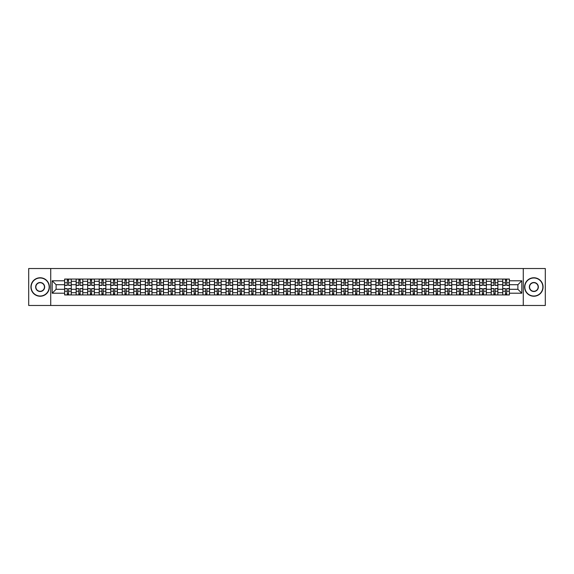 <?xml version="1.0" encoding="UTF-8"?>
<svg xmlns="http://www.w3.org/2000/svg" width="574" height="574" viewBox="0 0 574 574"><rect width="100%" height="100%" fill="white"/><g stroke="black" fill="none" stroke-linecap="round" stroke-linejoin="round"><path stroke-width="0.86" d="M523.273 305.476L545.3 305.476L545.3 268.524L28.7 268.524L28.7 305.476L523.273 305.476L523.273 268.524M76.148 294.943L76.148 281.31L71.269 281.31L71.269 294.943M71.269 281.31L71.269 279.057M76.148 281.31L76.148 279.057M82.8 279.057L82.8 294.943M87.678 294.943L87.678 279.057M94.33 279.057L94.33 294.943M99.209 294.943L99.209 279.057M105.86 279.057L105.86 294.943M110.732 294.943L110.732 279.057M117.39 279.057L117.39 294.943M122.262 294.943L122.262 279.057M128.913 279.057L128.913 294.943M133.792 294.943L133.792 279.057M140.443 279.057L140.443 294.943M145.322 294.943L145.322 279.057M151.974 279.057L151.974 294.943M156.853 294.943L156.853 279.057M163.504 279.057L163.504 294.943M168.383 294.943L168.383 279.057M175.034 279.057L175.034 294.943M179.913 294.943L179.913 279.057M186.564 279.057L186.564 294.943M191.443 294.943L191.443 279.057M198.095 279.057L198.095 294.943M202.966 294.943L202.966 279.057M209.618 279.057L209.618 294.943M214.497 294.943L214.497 279.057M221.148 279.057L221.148 294.943M226.027 294.943L226.027 279.057M232.678 279.057L232.678 294.943M237.557 294.943L237.557 279.057M244.208 279.057L244.208 294.943M249.087 294.943L249.087 279.057M255.739 279.057L255.739 294.943M260.618 294.943L260.618 279.057M267.269 279.057L267.269 294.943M272.148 294.943L272.148 279.057M278.799 279.057L278.799 294.943M283.671 294.943L283.671 279.057M290.329 279.057L290.329 294.943M295.201 294.943L295.201 279.057M301.852 279.057L301.852 294.943M306.731 294.943L306.731 279.057M313.382 279.057L313.382 294.943M318.261 294.943L318.261 279.057M324.913 279.057L324.913 294.943M329.792 294.943L329.792 279.057M336.443 279.057L336.443 294.943M341.322 294.943L341.322 279.057M347.973 279.057L347.973 294.943M352.852 294.943L352.852 279.057M359.503 279.057L359.503 294.943M364.382 294.943L364.382 279.057M371.034 279.057L371.034 294.943M375.905 294.943L375.905 279.057M382.557 279.057L382.557 294.943M387.436 294.943L387.436 279.057M394.087 279.057L394.087 294.943M398.966 294.943L398.966 279.057M405.617 279.057L405.617 294.943M410.496 294.943L410.496 279.057M417.147 279.057L417.147 294.943M422.026 294.943L422.026 279.057M428.678 279.057L428.678 294.943M433.557 294.943L433.557 279.057M440.208 279.057L440.208 294.943M445.087 294.943L445.087 279.057M451.738 279.057L451.738 294.943M456.61 294.943L456.61 279.057M463.268 279.057L463.268 294.943M468.14 294.943L468.14 279.057M474.791 279.057L474.791 294.943M479.67 294.943L479.67 279.057M486.321 279.057L486.321 294.943M491.201 294.943L491.201 279.057M497.852 279.057L497.852 294.943M502.731 294.943L502.731 279.057M502.731 289.289L497.852 289.289M491.201 289.289L486.321 289.289M479.67 289.289L474.791 289.289M468.14 289.289L463.268 289.289M456.61 289.289L451.738 289.289M445.087 289.289L440.208 289.289M433.557 289.289L428.678 289.289M422.026 289.289L417.147 289.289M410.496 289.289L405.617 289.289M398.966 289.289L394.087 289.289M387.436 289.289L382.557 289.289M375.905 289.289L371.034 289.289M364.382 289.289L359.503 289.289M352.852 289.289L347.973 289.289M341.322 289.289L336.443 289.289M329.792 289.289L324.913 289.289M318.261 289.289L313.382 289.289M306.731 289.289L301.852 289.289M295.201 289.289L290.329 289.289M283.671 289.289L278.799 289.289M272.148 289.289L267.269 289.289M260.618 289.289L255.739 289.289M249.087 289.289L244.208 289.289M237.557 289.289L232.678 289.289M226.027 289.289L221.148 289.289M214.497 289.289L209.618 289.289M202.966 289.289L198.095 289.289M191.443 289.289L186.564 289.289M179.913 289.289L175.034 289.289M168.383 289.289L163.504 289.289M156.853 289.289L151.974 289.289M145.322 289.289L140.443 289.289M133.792 289.289L128.913 289.289M122.262 289.289L117.39 289.289M110.732 289.289L105.86 289.289M99.209 289.289L94.33 289.289M87.678 289.289L82.8 289.289M76.148 289.289L71.269 289.289M502.731 284.711L497.852 284.711M491.201 284.711L486.321 284.711M479.67 284.711L474.791 284.711M468.14 284.711L463.268 284.711M456.61 284.711L451.738 284.711M445.087 284.711L440.208 284.711M433.557 284.711L428.678 284.711M422.026 284.711L417.147 284.711M410.496 284.711L405.617 284.711M398.966 284.711L394.087 284.711M387.436 284.711L382.557 284.711M375.905 284.711L371.034 284.711M364.382 284.711L359.503 284.711M352.852 284.711L347.973 284.711M341.322 284.711L336.443 284.711M329.792 284.711L324.913 284.711M318.261 284.711L313.382 284.711M306.731 284.711L301.852 284.711M295.201 284.711L290.329 284.711M283.671 284.711L278.799 284.711M272.148 284.711L267.269 284.711M260.618 284.711L255.739 284.711M249.087 284.711L244.208 284.711M237.557 284.711L232.678 284.711M226.027 284.711L221.148 284.711M214.497 284.711L209.618 284.711M202.966 284.711L198.095 284.711M191.443 284.711L186.564 284.711M179.913 284.711L175.034 284.711M168.383 284.711L163.504 284.711M156.853 284.711L151.974 284.711M145.322 284.711L140.443 284.711M133.792 284.711L128.913 284.711M122.262 284.711L117.39 284.711M110.732 284.711L105.86 284.711M99.209 284.711L94.33 284.711M87.678 284.711L82.8 284.711M76.148 284.711L71.269 284.711M56.116 289.289L64.618 289.289L64.618 284.711L56.116 284.711L56.116 289.289L52.205 293.206L52.205 280.794L64.618 280.794L64.618 284.711M509.382 284.711L509.382 289.289L517.884 289.289L517.884 284.711L509.382 284.711L509.382 279.057L64.618 279.057L64.618 280.794M509.382 280.794L521.795 280.794L521.795 293.206L509.382 293.206L509.382 289.289M64.618 289.289L64.618 294.943L509.382 294.943L509.382 293.206M64.618 293.206L52.205 293.206M50.727 305.476L50.727 268.524M68.571 293.838L67.316 293.838M67.316 280.162L68.571 280.162M80.102 293.838L78.846 293.838M78.846 280.162L80.102 280.162M91.632 293.838L90.376 293.838M90.376 280.162L91.632 280.162M103.162 293.838L101.907 293.838M101.907 280.162L103.162 280.162M114.692 293.838L113.43 293.838M113.43 280.162L114.692 280.162M126.215 293.838L124.96 293.838M124.96 280.162L126.215 280.162M137.746 293.838L136.49 293.838M136.49 280.162L137.746 280.162M149.276 293.838L148.02 293.838M148.02 280.162L149.276 280.162M160.806 293.838L159.55 293.838M159.55 280.162L160.806 280.162M172.336 293.838L171.081 293.838M171.081 280.162L172.336 280.162M183.867 293.838L182.611 293.838M182.611 280.162L183.867 280.162M195.397 293.838L194.141 293.838M194.141 280.162L195.397 280.162M206.92 293.838L205.664 293.838M205.664 280.162L206.92 280.162M218.45 293.838L217.194 293.838M217.194 280.162L218.45 280.162M229.98 293.838L228.725 293.838M228.725 280.162L229.98 280.162M241.511 293.838L240.255 293.838M240.255 280.162L241.511 280.162M253.041 293.838L251.785 293.838M251.785 280.162L253.041 280.162M264.571 293.838L263.315 293.838M263.315 280.162L264.571 280.162M276.101 293.838L274.846 293.838M274.846 280.162L276.101 280.162M287.631 293.838L286.369 293.838M286.369 280.162L287.631 280.162M299.154 293.838L297.899 293.838M297.899 280.162L299.154 280.162M310.685 293.838L309.429 293.838M309.429 280.162L310.685 280.162M322.215 293.838L320.959 293.838M320.959 280.162L322.215 280.162M333.745 293.838L332.49 293.838M332.49 280.162L333.745 280.162M345.275 293.838L344.02 293.838M344.02 280.162L345.275 280.162M356.806 293.838L355.55 293.838M355.55 280.162L356.806 280.162M368.336 293.838L367.08 293.838M367.08 280.162L368.336 280.162M379.859 293.838L378.603 293.838M378.603 280.162L379.859 280.162M391.389 293.838L390.133 293.838M390.133 280.162L391.389 280.162M402.919 293.838L401.664 293.838M401.664 280.162L402.919 280.162M414.45 293.838L413.194 293.838M413.194 280.162L414.45 280.162M425.98 293.838L424.724 293.838M424.724 280.162L425.98 280.162M437.51 293.838L436.254 293.838M436.254 280.162L437.51 280.162M449.04 293.838L447.785 293.838M447.785 280.162L449.04 280.162M460.57 293.838L459.308 293.838M459.308 280.162L460.57 280.162M472.093 293.838L470.838 293.838M470.838 280.162L472.093 280.162M483.624 293.838L482.368 293.838M482.368 280.162L483.624 280.162M495.154 293.838L493.898 293.838M493.898 280.162L495.154 280.162M506.684 293.838L505.429 293.838M505.429 280.162L506.684 280.162M52.205 280.794L56.116 284.711M517.884 289.289L521.795 293.206M517.884 284.711L521.795 280.794M68.571 285.414L68.571 279.129L71.233 279.129L71.233 285.414L68.571 285.414M67.316 280.09L68.571 280.09M69.641 279.129L64.654 279.129L64.654 285.414L67.316 285.414L67.316 279.129L66.247 279.129M67.316 288.586L67.316 294.871L64.654 294.871L64.654 288.586L67.316 288.586M68.571 293.91L67.316 293.91M66.247 294.871L71.233 294.871L71.233 288.586L68.571 288.586L68.571 294.871L69.641 294.871M80.102 285.414L80.102 279.129L82.764 279.129L82.764 285.414L80.102 285.414M78.846 280.09L80.102 280.09M81.171 279.129L76.184 279.129L76.184 285.414L78.846 285.414L78.846 279.129L77.77 279.129M91.632 285.414L91.632 279.129L94.294 279.129L94.294 285.414L91.632 285.414M90.376 280.09L91.632 280.09M92.701 279.129L87.714 279.129L87.714 285.414L90.376 285.414L90.376 279.129L89.3 279.129M78.846 288.586L78.846 294.871L76.184 294.871L76.184 288.586L78.846 288.586M80.102 293.91L78.846 293.91M77.77 294.871L82.764 294.871L82.764 288.586L80.102 288.586L80.102 294.871L81.171 294.871M90.376 288.586L90.376 294.871L87.714 294.871L87.714 288.586L90.376 288.586M91.632 293.91L90.376 293.91M89.3 294.871L94.294 294.871L94.294 288.586L91.632 288.586L91.632 294.871L92.701 294.871M40.158 296.019A9.019 9.019 0 0 0 49.17 287A9.019 9.019 0 0 0 40.158 277.981A9.019 9.019 0 0 0 31.14 287A9.019 9.019 0 0 0 40.158 296.019M40.158 277.759A9.241 9.241 0 0 1 49.393 287A9.241 9.241 0 0 1 40.158 296.241A9.241 9.241 0 0 1 30.917 287A9.241 9.241 0 0 1 40.158 277.759M40.158 291.506A4.506 4.506 0 0 1 35.645 287A4.506 4.506 0 0 1 40.158 282.494A4.506 4.506 0 0 1 44.664 287A4.506 4.506 0 0 1 40.158 291.506M40.158 282.717A4.283 4.283 0 0 0 35.868 287A4.283 4.283 0 0 0 40.158 291.283A4.283 4.283 0 0 0 44.442 287A4.283 4.283 0 0 0 40.158 282.717M533.842 296.019A9.019 9.019 0 0 0 542.861 287A9.019 9.019 0 0 0 533.842 277.981A9.019 9.019 0 0 0 524.83 287A9.019 9.019 0 0 0 533.842 296.019M533.842 277.759A9.241 9.241 0 0 1 543.083 287A9.241 9.241 0 0 1 533.842 296.241A9.241 9.241 0 0 1 524.607 287A9.241 9.241 0 0 1 533.842 277.759M533.842 291.506A4.506 4.506 0 0 1 529.336 287A4.506 4.506 0 0 1 533.842 282.494A4.506 4.506 0 0 1 538.355 287A4.506 4.506 0 0 1 533.842 291.506M533.842 282.717A4.283 4.283 0 0 0 529.558 287A4.283 4.283 0 0 0 533.842 291.283A4.283 4.283 0 0 0 538.132 287A4.283 4.283 0 0 0 533.842 282.717M103.162 285.414L103.162 279.129L105.817 279.129L105.817 285.414L103.162 285.414M101.907 280.09L103.162 280.09M104.231 279.129L99.245 279.129L99.245 285.414L101.907 285.414L101.907 279.129L100.83 279.129M114.692 285.414L114.692 279.129L117.347 279.129L117.347 285.414L114.692 285.414M113.43 280.09L114.692 280.09M115.761 279.129L110.775 279.129L110.775 285.414L113.43 285.414L113.43 279.129L112.361 279.129M126.215 285.414L126.215 279.129L128.877 279.129L128.877 285.414L126.215 285.414M124.96 280.09L126.215 280.09M127.292 279.129L122.298 279.129L122.298 285.414L124.96 285.414L124.96 279.129L123.891 279.129M101.907 288.586L101.907 294.871L99.245 294.871L99.245 288.586L101.907 288.586M103.162 293.91L101.907 293.91M100.83 294.871L105.817 294.871L105.817 288.586L103.162 288.586L103.162 294.871L104.231 294.871M113.43 288.586L113.43 294.871L110.775 294.871L110.775 288.586L113.43 288.586M114.692 293.91L113.43 293.91M112.361 294.871L117.347 294.871L117.347 288.586L114.692 288.586L114.692 294.871L115.761 294.871M124.96 288.586L124.96 294.871L122.298 294.871L122.298 288.586L124.96 288.586M126.215 293.91L124.96 293.91M123.891 294.871L128.877 294.871L128.877 288.586L126.215 288.586L126.215 294.871L127.292 294.871M137.746 285.414L137.746 279.129L140.408 279.129L140.408 285.414L137.746 285.414M136.49 280.09L137.746 280.09M138.822 279.129L133.828 279.129L133.828 285.414L136.49 285.414L136.49 279.129L135.421 279.129M136.49 288.586L136.49 294.871L133.828 294.871L133.828 288.586L136.49 288.586M137.746 293.91L136.49 293.91M135.421 294.871L140.408 294.871L140.408 288.586L137.746 288.586L137.746 294.871L138.822 294.871M149.276 285.414L149.276 279.129L151.938 279.129L151.938 285.414L149.276 285.414M148.02 280.09L149.276 280.09M150.352 279.129L145.358 279.129L145.358 285.414L148.02 285.414L148.02 279.129L146.951 279.129M148.02 288.586L148.02 294.871L145.358 294.871L145.358 288.586L148.02 288.586M149.276 293.91L148.02 293.91M146.951 294.871L151.938 294.871L151.938 288.586L149.276 288.586L149.276 294.871L150.352 294.871M160.806 285.414L160.806 279.129L163.468 279.129L163.468 285.414L160.806 285.414M159.55 280.09L160.806 280.09M161.875 279.129L156.889 279.129L156.889 285.414L159.55 285.414L159.55 279.129L158.481 279.129M159.55 288.586L159.55 294.871L156.889 294.871L156.889 288.586L159.55 288.586M160.806 293.91L159.55 293.91M158.481 294.871L163.468 294.871L163.468 288.586L160.806 288.586L160.806 294.871L161.875 294.871M172.336 285.414L172.336 279.129L174.998 279.129L174.998 285.414L172.336 285.414M171.081 280.09L172.336 280.09M173.405 279.129L168.419 279.129L168.419 285.414L171.081 285.414L171.081 279.129L170.004 279.129M171.081 288.586L171.081 294.871L168.419 294.871L168.419 288.586L171.081 288.586M172.336 293.91L171.081 293.91M170.004 294.871L174.998 294.871L174.998 288.586L172.336 288.586L172.336 294.871L173.405 294.871M183.867 285.414L183.867 279.129L186.528 279.129L186.528 285.414L183.867 285.414M182.611 280.09L183.867 280.09M184.936 279.129L179.949 279.129L179.949 285.414L182.611 285.414L182.611 279.129L181.535 279.129M182.611 288.586L182.611 294.871L179.949 294.871L179.949 288.586L182.611 288.586M183.867 293.91L182.611 293.91M181.535 294.871L186.528 294.871L186.528 288.586L183.867 288.586L183.867 294.871L184.936 294.871M195.397 285.414L195.397 279.129L198.052 279.129L198.052 285.414L195.397 285.414M194.141 280.09L195.397 280.09M196.466 279.129L191.479 279.129L191.479 285.414L194.141 285.414L194.141 279.129L193.065 279.129M194.141 288.586L194.141 294.871L191.479 294.871L191.479 288.586L194.141 288.586M195.397 293.91L194.141 293.91M193.065 294.871L198.052 294.871L198.052 288.586L195.397 288.586L195.397 294.871L196.466 294.871M206.92 285.414L206.92 279.129L209.582 279.129L209.582 285.414L206.92 285.414M205.664 280.09L206.92 280.09M207.996 279.129L203.009 279.129L203.009 285.414L205.664 285.414L205.664 279.129L204.595 279.129M205.664 288.586L205.664 294.871L203.009 294.871L203.009 288.586L205.664 288.586M206.92 293.91L205.664 293.91M204.595 294.871L209.582 294.871L209.582 288.586L206.92 288.586L206.92 294.871L207.996 294.871M218.45 285.414L218.45 279.129L221.112 279.129L221.112 285.414L218.45 285.414M217.194 280.09L218.45 280.09M219.526 279.129L214.532 279.129L214.532 285.414L217.194 285.414L217.194 279.129L216.125 279.129M217.194 288.586L217.194 294.871L214.532 294.871L214.532 288.586L217.194 288.586M218.45 293.91L217.194 293.91M216.125 294.871L221.112 294.871L221.112 288.586L218.45 288.586L218.45 294.871L219.526 294.871M229.98 285.414L229.98 279.129L232.642 279.129L232.642 285.414L229.98 285.414M228.725 280.09L229.98 280.09M231.057 279.129L226.063 279.129L226.063 285.414L228.725 285.414L228.725 279.129L227.656 279.129M228.725 288.586L228.725 294.871L226.063 294.871L226.063 288.586L228.725 288.586M229.98 293.91L228.725 293.91M227.656 294.871L232.642 294.871L232.642 288.586L229.98 288.586L229.98 294.871L231.057 294.871M241.511 285.414L241.511 279.129L244.172 279.129L244.172 285.414L241.511 285.414M240.255 280.09L241.511 280.09M242.58 279.129L237.593 279.129L237.593 285.414L240.255 285.414L240.255 279.129L239.186 279.129M240.255 288.586L240.255 294.871L237.593 294.871L237.593 288.586L240.255 288.586M241.511 293.91L240.255 293.91M239.186 294.871L244.172 294.871L244.172 288.586L241.511 288.586L241.511 294.871L242.58 294.871M253.041 285.414L253.041 279.129L255.703 279.129L255.703 285.414L253.041 285.414M251.785 280.09L253.041 280.09M254.11 279.129L249.123 279.129L249.123 285.414L251.785 285.414L251.785 279.129L250.709 279.129M251.785 288.586L251.785 294.871L249.123 294.871L249.123 288.586L251.785 288.586M253.041 293.91L251.785 293.91M250.709 294.871L255.703 294.871L255.703 288.586L253.041 288.586L253.041 294.871L254.11 294.871M264.571 285.414L264.571 279.129L267.233 279.129L267.233 285.414L264.571 285.414M263.315 280.09L264.571 280.09M265.64 279.129L260.653 279.129L260.653 285.414L263.315 285.414L263.315 279.129L262.239 279.129M263.315 288.586L263.315 294.871L260.653 294.871L260.653 288.586L263.315 288.586M264.571 293.91L263.315 293.91M262.239 294.871L267.233 294.871L267.233 288.586L264.571 288.586L264.571 294.871L265.64 294.871M276.101 285.414L276.101 279.129L278.763 279.129L278.763 285.414L276.101 285.414M274.846 280.09L276.101 280.09M277.17 279.129L272.184 279.129L272.184 285.414L274.846 285.414L274.846 279.129L273.769 279.129M274.846 288.586L274.846 294.871L272.184 294.871L272.184 288.586L274.846 288.586M276.101 293.91L274.846 293.91M273.769 294.871L278.763 294.871L278.763 288.586L276.101 288.586L276.101 294.871L277.17 294.871M287.631 285.414L287.631 279.129L290.286 279.129L290.286 285.414L287.631 285.414M286.369 280.09L287.631 280.09M288.7 279.129L283.714 279.129L283.714 285.414L286.369 285.414L286.369 279.129L285.3 279.129M286.369 288.586L286.369 294.871L283.714 294.871L283.714 288.586L286.369 288.586M287.631 293.91L286.369 293.91M285.3 294.871L290.286 294.871L290.286 288.586L287.631 288.586L287.631 294.871L288.7 294.871M299.154 285.414L299.154 279.129L301.816 279.129L301.816 285.414L299.154 285.414M297.899 280.09L299.154 280.09M300.231 279.129L295.237 279.129L295.237 285.414L297.899 285.414L297.899 279.129L296.83 279.129M297.899 288.586L297.899 294.871L295.237 294.871L295.237 288.586L297.899 288.586M299.154 293.91L297.899 293.91M296.83 294.871L301.816 294.871L301.816 288.586L299.154 288.586L299.154 294.871L300.231 294.871M310.685 285.414L310.685 279.129L313.347 279.129L313.347 285.414L310.685 285.414M309.429 280.09L310.685 280.09M311.761 279.129L306.767 279.129L306.767 285.414L309.429 285.414L309.429 279.129L308.36 279.129M309.429 288.586L309.429 294.871L306.767 294.871L306.767 288.586L309.429 288.586M310.685 293.91L309.429 293.91M308.36 294.871L313.347 294.871L313.347 288.586L310.685 288.586L310.685 294.871L311.761 294.871M322.215 285.414L322.215 279.129L324.877 279.129L324.877 285.414L322.215 285.414M320.959 280.09L322.215 280.09M323.291 279.129L318.297 279.129L318.297 285.414L320.959 285.414L320.959 279.129L319.89 279.129M320.959 288.586L320.959 294.871L318.297 294.871L318.297 288.586L320.959 288.586M322.215 293.91L320.959 293.91M319.89 294.871L324.877 294.871L324.877 288.586L322.215 288.586L322.215 294.871L323.291 294.871M333.745 285.414L333.745 279.129L336.407 279.129L336.407 285.414L333.745 285.414M332.49 280.09L333.745 280.09M334.814 279.129L329.828 279.129L329.828 285.414L332.49 285.414L332.49 279.129L331.42 279.129M332.49 288.586L332.49 294.871L329.828 294.871L329.828 288.586L332.49 288.586M333.745 293.91L332.49 293.91M331.42 294.871L336.407 294.871L336.407 288.586L333.745 288.586L333.745 294.871L334.814 294.871M345.275 285.414L345.275 279.129L347.937 279.129L347.937 285.414L345.275 285.414M344.02 280.09L345.275 280.09M346.344 279.129L341.358 279.129L341.358 285.414L344.02 285.414L344.02 279.129L342.943 279.129M344.02 288.586L344.02 294.871L341.358 294.871L341.358 288.586L344.02 288.586M345.275 293.91L344.02 293.91M342.943 294.871L347.937 294.871L347.937 288.586L345.275 288.586L345.275 294.871L346.344 294.871M356.806 285.414L356.806 279.129L359.468 279.129L359.468 285.414L356.806 285.414M355.55 280.09L356.806 280.09M357.875 279.129L352.888 279.129L352.888 285.414L355.55 285.414L355.55 279.129L354.474 279.129M355.55 288.586L355.55 294.871L352.888 294.871L352.888 288.586L355.55 288.586M356.806 293.91L355.55 293.91M354.474 294.871L359.468 294.871L359.468 288.586L356.806 288.586L356.806 294.871L357.875 294.871M368.336 285.414L368.336 279.129L370.991 279.129L370.991 285.414L368.336 285.414M367.08 280.09L368.336 280.09M369.405 279.129L364.418 279.129L364.418 285.414L367.08 285.414L367.08 279.129L366.004 279.129M367.08 288.586L367.08 294.871L364.418 294.871L364.418 288.586L367.08 288.586M368.336 293.91L367.08 293.91M366.004 294.871L370.991 294.871L370.991 288.586L368.336 288.586L368.336 294.871L369.405 294.871M379.859 285.414L379.859 279.129L382.521 279.129L382.521 285.414L379.859 285.414M378.603 280.09L379.859 280.09M380.935 279.129L375.948 279.129L375.948 285.414L378.603 285.414L378.603 279.129L377.534 279.129M378.603 288.586L378.603 294.871L375.948 294.871L375.948 288.586L378.603 288.586M379.859 293.91L378.603 293.91M377.534 294.871L382.521 294.871L382.521 288.586L379.859 288.586L379.859 294.871L380.935 294.871M391.389 285.414L391.389 279.129L394.051 279.129L394.051 285.414L391.389 285.414M390.133 280.09L391.389 280.09M392.465 279.129L387.472 279.129L387.472 285.414L390.133 285.414L390.133 279.129L389.064 279.129M390.133 288.586L390.133 294.871L387.472 294.871L387.472 288.586L390.133 288.586M391.389 293.91L390.133 293.91M389.064 294.871L394.051 294.871L394.051 288.586L391.389 288.586L391.389 294.871L392.465 294.871M402.919 285.414L402.919 279.129L405.581 279.129L405.581 285.414L402.919 285.414M401.664 280.09L402.919 280.09M403.996 279.129L399.002 279.129L399.002 285.414L401.664 285.414L401.664 279.129L400.595 279.129M401.664 288.586L401.664 294.871L399.002 294.871L399.002 288.586L401.664 288.586M402.919 293.91L401.664 293.91M400.595 294.871L405.581 294.871L405.581 288.586L402.919 288.586L402.919 294.871L403.996 294.871M414.45 285.414L414.45 279.129L417.111 279.129L417.111 285.414L414.45 285.414M413.194 280.09L414.45 280.09M415.519 279.129L410.532 279.129L410.532 285.414L413.194 285.414L413.194 279.129L412.125 279.129M413.194 288.586L413.194 294.871L410.532 294.871L410.532 288.586L413.194 288.586M414.45 293.91L413.194 293.91M412.125 294.871L417.111 294.871L417.111 288.586L414.45 288.586L414.45 294.871L415.519 294.871M425.98 285.414L425.98 279.129L428.642 279.129L428.642 285.414L425.98 285.414M424.724 280.09L425.98 280.09M427.049 279.129L422.062 279.129L422.062 285.414L424.724 285.414L424.724 279.129L423.648 279.129M424.724 288.586L424.724 294.871L422.062 294.871L422.062 288.586L424.724 288.586M425.98 293.91L424.724 293.91M423.648 294.871L428.642 294.871L428.642 288.586L425.98 288.586L425.98 294.871L427.049 294.871M437.51 285.414L437.51 279.129L440.172 279.129L440.172 285.414L437.51 285.414M436.254 280.09L437.51 280.09M438.579 279.129L433.592 279.129L433.592 285.414L436.254 285.414L436.254 279.129L435.178 279.129M436.254 288.586L436.254 294.871L433.592 294.871L433.592 288.586L436.254 288.586M437.51 293.91L436.254 293.91M435.178 294.871L440.172 294.871L440.172 288.586L437.51 288.586L437.51 294.871L438.579 294.871M449.04 285.414L449.04 279.129L451.702 279.129L451.702 285.414L449.04 285.414M447.785 280.09L449.04 280.09M450.109 279.129L445.123 279.129L445.123 285.414L447.785 285.414L447.785 279.129L446.708 279.129M447.785 288.586L447.785 294.871L445.123 294.871L445.123 288.586L447.785 288.586M449.04 293.91L447.785 293.91M446.708 294.871L451.702 294.871L451.702 288.586L449.04 288.586L449.04 294.871L450.109 294.871M460.57 285.414L460.57 279.129L463.225 279.129L463.225 285.414L460.57 285.414M459.308 280.09L460.57 280.09M461.639 279.129L456.653 279.129L456.653 285.414L459.308 285.414L459.308 279.129L458.239 279.129M459.308 288.586L459.308 294.871L456.653 294.871L456.653 288.586L459.308 288.586M460.57 293.91L459.308 293.91M458.239 294.871L463.225 294.871L463.225 288.586L460.57 288.586L460.57 294.871L461.639 294.871M472.093 285.414L472.093 279.129L474.755 279.129L474.755 285.414L472.093 285.414M470.838 280.09L472.093 280.09M473.17 279.129L468.183 279.129L468.183 285.414L470.838 285.414L470.838 279.129L469.769 279.129M470.838 288.586L470.838 294.871L468.183 294.871L468.183 288.586L470.838 288.586M472.093 293.91L470.838 293.91M469.769 294.871L474.755 294.871L474.755 288.586L472.093 288.586L472.093 294.871L473.17 294.871M483.624 285.414L483.624 279.129L486.286 279.129L486.286 285.414L483.624 285.414M482.368 280.09L483.624 280.09M484.7 279.129L479.706 279.129L479.706 285.414L482.368 285.414L482.368 279.129L481.299 279.129M482.368 288.586L482.368 294.871L479.706 294.871L479.706 288.586L482.368 288.586M483.624 293.91L482.368 293.91M481.299 294.871L486.286 294.871L486.286 288.586L483.624 288.586L483.624 294.871L484.7 294.871M495.154 285.414L495.154 279.129L497.816 279.129L497.816 285.414L495.154 285.414M493.898 280.09L495.154 280.09M496.23 279.129L491.236 279.129L491.236 285.414L493.898 285.414L493.898 279.129L492.829 279.129M493.898 288.586L493.898 294.871L491.236 294.871L491.236 288.586L493.898 288.586M495.154 293.91L493.898 293.91M492.829 294.871L497.816 294.871L497.816 288.586L495.154 288.586L495.154 294.871L496.23 294.871M506.684 285.414L506.684 279.129L509.346 279.129L509.346 285.414L506.684 285.414M505.429 280.09L506.684 280.09M507.753 279.129L502.767 279.129L502.767 285.414L505.429 285.414L505.429 279.129L504.359 279.129M505.429 288.586L505.429 294.871L502.767 294.871L502.767 288.586L505.429 288.586M506.684 293.91L505.429 293.91M504.359 294.871L509.346 294.871L509.346 288.586L506.684 288.586L506.684 294.871L507.753 294.871M491.201 281.31L486.321 281.31M479.67 281.31L474.791 281.31M468.14 281.31L463.268 281.31M456.61 281.31L451.738 281.31M445.087 281.31L440.208 281.31M433.557 281.31L428.678 281.31M422.026 281.31L417.147 281.31M410.496 281.31L405.617 281.31M398.966 281.31L394.087 281.31M387.436 281.31L382.557 281.31M375.905 281.31L371.034 281.31M364.382 281.31L359.503 281.31M352.852 281.31L347.973 281.31M341.322 281.31L336.443 281.31M329.792 281.31L324.913 281.31M318.261 281.31L313.382 281.31M306.731 281.31L301.852 281.31M295.201 281.31L290.329 281.31M283.671 281.31L278.799 281.31M272.148 281.31L267.269 281.31M260.618 281.31L255.739 281.31M249.087 281.31L244.208 281.31M237.557 281.31L232.678 281.31M226.027 281.31L221.148 281.31M214.497 281.31L209.618 281.31M202.966 281.31L198.095 281.31M191.443 281.31L186.564 281.31M179.913 281.31L175.034 281.31M168.383 281.31L163.504 281.31M156.853 281.31L151.974 281.31M145.322 281.31L140.443 281.31M133.792 281.31L128.913 281.31M122.262 281.31L117.39 281.31M110.732 281.31L105.86 281.31M99.209 281.31L94.33 281.31M87.678 281.31L82.8 281.31M502.731 281.31L497.852 281.31M491.201 292.69L486.321 292.69M479.67 292.69L474.791 292.69M468.14 292.69L463.268 292.69M456.61 292.69L451.738 292.69M445.087 292.69L440.208 292.69M433.557 292.69L428.678 292.69M422.026 292.69L417.147 292.69M410.496 292.69L405.617 292.69M398.966 292.69L394.087 292.69M387.436 292.69L382.557 292.69M375.905 292.69L371.034 292.69M364.382 292.69L359.503 292.69M352.852 292.69L347.973 292.69M341.322 292.69L336.443 292.69M329.792 292.69L324.913 292.69M318.261 292.69L313.382 292.69M306.731 292.69L301.852 292.69M295.201 292.69L290.329 292.69M283.671 292.69L278.799 292.69M272.148 292.69L267.269 292.69M260.618 292.69L255.739 292.69M249.087 292.69L244.208 292.69M237.557 292.69L232.678 292.69M226.027 292.69L221.148 292.69M214.497 292.69L209.618 292.69M202.966 292.69L198.095 292.69M191.443 292.69L186.564 292.69M179.913 292.69L175.034 292.69M168.383 292.69L163.504 292.69M156.853 292.69L151.974 292.69M145.322 292.69L140.443 292.69M133.792 292.69L128.913 292.69M122.262 292.69L117.39 292.69M110.732 292.69L105.86 292.69M99.209 292.69L94.33 292.69M87.678 292.69L82.8 292.69M76.148 292.69L71.269 292.69M502.731 292.69L497.852 292.69M68.571 285.256L71.233 285.256M68.571 282.76L71.233 282.76M64.654 285.256L67.316 285.256M64.654 282.76L67.316 282.76M67.316 288.744L64.654 288.744M67.316 291.24L64.654 291.24M71.233 288.744L68.571 288.744M71.233 291.24L68.571 291.24M80.102 285.256L82.764 285.256M80.102 282.76L82.764 282.76M76.184 285.256L78.846 285.256M76.184 282.76L78.846 282.76M91.632 285.256L94.294 285.256M91.632 282.76L94.294 282.76M87.714 285.256L90.376 285.256M87.714 282.76L90.376 282.76M78.846 288.744L76.184 288.744M78.846 291.24L76.184 291.24M82.764 288.744L80.102 288.744M82.764 291.24L80.102 291.24M90.376 288.744L87.714 288.744M90.376 291.24L87.714 291.24M94.294 288.744L91.632 288.744M94.294 291.24L91.632 291.24M103.162 285.256L105.817 285.256M103.162 282.76L105.817 282.76M99.245 285.256L101.907 285.256M99.245 282.76L101.907 282.76M114.692 285.256L117.347 285.256M114.692 282.76L117.347 282.76M110.775 285.256L113.43 285.256M110.775 282.76L113.43 282.76M126.215 285.256L128.877 285.256M126.215 282.76L128.877 282.76M122.298 285.256L124.96 285.256M122.298 282.76L124.96 282.76M101.907 288.744L99.245 288.744M101.907 291.24L99.245 291.24M105.817 288.744L103.162 288.744M105.817 291.24L103.162 291.24M113.43 288.744L110.775 288.744M113.43 291.24L110.775 291.24M117.347 288.744L114.692 288.744M117.347 291.24L114.692 291.24M124.96 288.744L122.298 288.744M124.96 291.24L122.298 291.24M128.877 288.744L126.215 288.744M128.877 291.24L126.215 291.24M137.746 285.256L140.408 285.256M137.746 282.76L140.408 282.76M133.828 285.256L136.49 285.256M133.828 282.76L136.49 282.76M136.49 288.744L133.828 288.744M136.49 291.24L133.828 291.24M140.408 288.744L137.746 288.744M140.408 291.24L137.746 291.24M149.276 285.256L151.938 285.256M149.276 282.76L151.938 282.76M145.358 285.256L148.02 285.256M145.358 282.76L148.02 282.76M148.02 288.744L145.358 288.744M148.02 291.24L145.358 291.24M151.938 288.744L149.276 288.744M151.938 291.24L149.276 291.24M160.806 285.256L163.468 285.256M160.806 282.76L163.468 282.76M156.889 285.256L159.55 285.256M156.889 282.76L159.55 282.76M159.55 288.744L156.889 288.744M159.55 291.24L156.889 291.24M163.468 288.744L160.806 288.744M163.468 291.24L160.806 291.24M172.336 285.256L174.998 285.256M172.336 282.76L174.998 282.76M168.419 285.256L171.081 285.256M168.419 282.76L171.081 282.76M171.081 288.744L168.419 288.744M171.081 291.24L168.419 291.24M174.998 288.744L172.336 288.744M174.998 291.24L172.336 291.24M183.867 285.256L186.528 285.256M183.867 282.76L186.528 282.76M179.949 285.256L182.611 285.256M179.949 282.76L182.611 282.76M182.611 288.744L179.949 288.744M182.611 291.24L179.949 291.24M186.528 288.744L183.867 288.744M186.528 291.24L183.867 291.24M195.397 285.256L198.052 285.256M195.397 282.76L198.052 282.76M191.479 285.256L194.141 285.256M191.479 282.76L194.141 282.76M194.141 288.744L191.479 288.744M194.141 291.24L191.479 291.24M198.052 288.744L195.397 288.744M198.052 291.24L195.397 291.24M206.92 285.256L209.582 285.256M206.92 282.76L209.582 282.76M203.009 285.256L205.664 285.256M203.009 282.76L205.664 282.76M205.664 288.744L203.009 288.744M205.664 291.24L203.009 291.24M209.582 288.744L206.92 288.744M209.582 291.24L206.92 291.24M218.45 285.256L221.112 285.256M218.45 282.76L221.112 282.76M214.532 285.256L217.194 285.256M214.532 282.76L217.194 282.76M217.194 288.744L214.532 288.744M217.194 291.24L214.532 291.24M221.112 288.744L218.45 288.744M221.112 291.24L218.45 291.24M229.98 285.256L232.642 285.256M229.98 282.76L232.642 282.76M226.063 285.256L228.725 285.256M226.063 282.76L228.725 282.76M228.725 288.744L226.063 288.744M228.725 291.24L226.063 291.24M232.642 288.744L229.98 288.744M232.642 291.24L229.98 291.24M241.511 285.256L244.172 285.256M241.511 282.76L244.172 282.76M237.593 285.256L240.255 285.256M237.593 282.76L240.255 282.76M240.255 288.744L237.593 288.744M240.255 291.24L237.593 291.24M244.172 288.744L241.511 288.744M244.172 291.24L241.511 291.24M253.041 285.256L255.703 285.256M253.041 282.76L255.703 282.76M249.123 285.256L251.785 285.256M249.123 282.76L251.785 282.76M251.785 288.744L249.123 288.744M251.785 291.24L249.123 291.24M255.703 288.744L253.041 288.744M255.703 291.24L253.041 291.24M264.571 285.256L267.233 285.256M264.571 282.76L267.233 282.76M260.653 285.256L263.315 285.256M260.653 282.76L263.315 282.76M263.315 288.744L260.653 288.744M263.315 291.24L260.653 291.24M267.233 288.744L264.571 288.744M267.233 291.24L264.571 291.24M276.101 285.256L278.763 285.256M276.101 282.76L278.763 282.76M272.184 285.256L274.846 285.256M272.184 282.76L274.846 282.76M274.846 288.744L272.184 288.744M274.846 291.24L272.184 291.24M278.763 288.744L276.101 288.744M278.763 291.24L276.101 291.24M287.631 285.256L290.286 285.256M287.631 282.76L290.286 282.76M283.714 285.256L286.369 285.256M283.714 282.76L286.369 282.76M286.369 288.744L283.714 288.744M286.369 291.24L283.714 291.24M290.286 288.744L287.631 288.744M290.286 291.24L287.631 291.24M299.154 285.256L301.816 285.256M299.154 282.76L301.816 282.76M295.237 285.256L297.899 285.256M295.237 282.76L297.899 282.76M297.899 288.744L295.237 288.744M297.899 291.24L295.237 291.24M301.816 288.744L299.154 288.744M301.816 291.24L299.154 291.24M310.685 285.256L313.347 285.256M310.685 282.76L313.347 282.76M306.767 285.256L309.429 285.256M306.767 282.76L309.429 282.76M309.429 288.744L306.767 288.744M309.429 291.24L306.767 291.24M313.347 288.744L310.685 288.744M313.347 291.24L310.685 291.24M322.215 285.256L324.877 285.256M322.215 282.76L324.877 282.76M318.297 285.256L320.959 285.256M318.297 282.76L320.959 282.76M320.959 288.744L318.297 288.744M320.959 291.24L318.297 291.24M324.877 288.744L322.215 288.744M324.877 291.24L322.215 291.24M333.745 285.256L336.407 285.256M333.745 282.76L336.407 282.76M329.828 285.256L332.49 285.256M329.828 282.76L332.49 282.76M332.49 288.744L329.828 288.744M332.49 291.24L329.828 291.24M336.407 288.744L333.745 288.744M336.407 291.24L333.745 291.24M345.275 285.256L347.937 285.256M345.275 282.76L347.937 282.76M341.358 285.256L344.02 285.256M341.358 282.76L344.02 282.76M344.02 288.744L341.358 288.744M344.02 291.24L341.358 291.24M347.937 288.744L345.275 288.744M347.937 291.24L345.275 291.24M356.806 285.256L359.468 285.256M356.806 282.76L359.468 282.76M352.888 285.256L355.55 285.256M352.888 282.76L355.55 282.76M355.55 288.744L352.888 288.744M355.55 291.24L352.888 291.24M359.468 288.744L356.806 288.744M359.468 291.24L356.806 291.24M368.336 285.256L370.991 285.256M368.336 282.76L370.991 282.76M364.418 285.256L367.08 285.256M364.418 282.76L367.08 282.76M367.08 288.744L364.418 288.744M367.08 291.24L364.418 291.24M370.991 288.744L368.336 288.744M370.991 291.24L368.336 291.24M379.859 285.256L382.521 285.256M379.859 282.76L382.521 282.76M375.948 285.256L378.603 285.256M375.948 282.76L378.603 282.76M378.603 288.744L375.948 288.744M378.603 291.24L375.948 291.24M382.521 288.744L379.859 288.744M382.521 291.24L379.859 291.24M391.389 285.256L394.051 285.256M391.389 282.76L394.051 282.76M387.472 285.256L390.133 285.256M387.472 282.76L390.133 282.76M390.133 288.744L387.472 288.744M390.133 291.24L387.472 291.24M394.051 288.744L391.389 288.744M394.051 291.24L391.389 291.24M402.919 285.256L405.581 285.256M402.919 282.76L405.581 282.76M399.002 285.256L401.664 285.256M399.002 282.76L401.664 282.76M401.664 288.744L399.002 288.744M401.664 291.24L399.002 291.24M405.581 288.744L402.919 288.744M405.581 291.24L402.919 291.24M414.45 285.256L417.111 285.256M414.45 282.76L417.111 282.76M410.532 285.256L413.194 285.256M410.532 282.76L413.194 282.76M413.194 288.744L410.532 288.744M413.194 291.24L410.532 291.24M417.111 288.744L414.45 288.744M417.111 291.24L414.45 291.24M425.98 285.256L428.642 285.256M425.98 282.76L428.642 282.76M422.062 285.256L424.724 285.256M422.062 282.76L424.724 282.76M424.724 288.744L422.062 288.744M424.724 291.24L422.062 291.24M428.642 288.744L425.98 288.744M428.642 291.24L425.98 291.24M437.51 285.256L440.172 285.256M437.51 282.76L440.172 282.76M433.592 285.256L436.254 285.256M433.592 282.76L436.254 282.76M436.254 288.744L433.592 288.744M436.254 291.24L433.592 291.24M440.172 288.744L437.51 288.744M440.172 291.24L437.51 291.24M449.04 285.256L451.702 285.256M449.04 282.76L451.702 282.76M445.123 285.256L447.785 285.256M445.123 282.76L447.785 282.76M447.785 288.744L445.123 288.744M447.785 291.24L445.123 291.24M451.702 288.744L449.04 288.744M451.702 291.24L449.04 291.24M460.57 285.256L463.225 285.256M460.57 282.76L463.225 282.76M456.653 285.256L459.308 285.256M456.653 282.76L459.308 282.76M459.308 288.744L456.653 288.744M459.308 291.24L456.653 291.24M463.225 288.744L460.57 288.744M463.225 291.24L460.57 291.24M472.093 285.256L474.755 285.256M472.093 282.76L474.755 282.76M468.183 285.256L470.838 285.256M468.183 282.76L470.838 282.76M470.838 288.744L468.183 288.744M470.838 291.24L468.183 291.24M474.755 288.744L472.093 288.744M474.755 291.24L472.093 291.24M483.624 285.256L486.286 285.256M483.624 282.76L486.286 282.76M479.706 285.256L482.368 285.256M479.706 282.76L482.368 282.76M482.368 288.744L479.706 288.744M482.368 291.24L479.706 291.24M486.286 288.744L483.624 288.744M486.286 291.24L483.624 291.24M495.154 285.256L497.816 285.256M495.154 282.76L497.816 282.76M491.236 285.256L493.898 285.256M491.236 282.76L493.898 282.76M493.898 288.744L491.236 288.744M493.898 291.24L491.236 291.24M497.816 288.744L495.154 288.744M497.816 291.24L495.154 291.24M506.684 285.256L509.346 285.256M506.684 282.76L509.346 282.76M502.767 285.256L505.429 285.256M502.767 282.76L505.429 282.76M505.429 288.744L502.767 288.744M505.429 291.24L502.767 291.24M509.346 288.744L506.684 288.744M509.346 291.24L506.684 291.24"/></g></svg>
